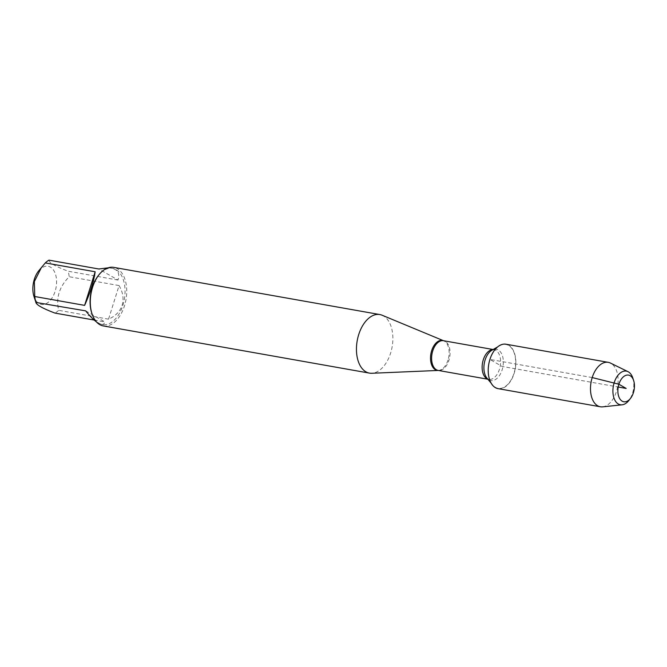 <?xml version="1.0" encoding="UTF-8"?>
<svg xmlns="http://www.w3.org/2000/svg" width="667" height="667" viewBox="0 0 667 667"><rect width="100%" height="100%" fill="white"/><g stroke="black" fill="none" stroke-linecap="round" stroke-linejoin="round"><path stroke-width="0.5" stroke-dasharray="3.33 2.5" d="M382.091 315.216A29.74 17.734 -79.9 0 1 390.629 353.051A29.74 17.734 -79.9 0 1 371.802 373.27M490.07 359.521A22.278 13.282 100.1 0 0 492.713 385.017A22.278 13.282 100.1 0 0 515.107 368.743A22.278 13.282 100.1 0 0 499.675 345.756A22.278 13.282 100.1 0 0 490.07 359.521M103.31 325.93A29.74 17.734 100.1 0 0 124.471 305.861A29.74 17.734 100.1 0 0 113.69 267.367M38.536 271.069A19.368 11.547 -79.9 0 1 40.178 269.26A19.368 11.547 -79.9 0 1 53.552 270.143A19.368 11.547 -79.9 0 1 55.119 291.337A19.368 11.547 -79.9 0 1 44.381 304.285A19.368 11.547 -79.9 0 1 34.009 296.607M85.693 310.872L104.877 321.944C104.377 323.87 103.193 324.679 101.317 324.37L96.432 321.886M94.164 320.043L104.877 321.944M108.012 267.851L111.289 268.142C117.859 269.518 120.093 273.487 118.001 280.057L98.816 268.993M118.001 280.057L68.134 271.219A28.548 17.025 -79.9 0 1 69.201 276.722C59.305 286.802 55.795 297.999 58.671 310.322A28.548 17.025 -79.9 0 1 55.011 313.098M48.949 260.147C48.958 262.706 55.353 266.391 68.134 271.219M119.068 285.568C122.986 292.346 124.012 298.891 122.144 305.194C120.077 311.431 115.549 316.083 108.538 319.168L119.068 285.568L69.201 276.722M108.538 319.168L58.671 310.322M91.771 313.098A28.548 17.025 100.1 0 0 102.576 324.587A28.548 17.025 100.1 0 0 122.886 305.328A28.548 17.025 100.1 0 0 112.548 268.367A28.548 17.025 100.1 0 0 98.449 275.446M498.091 388.644A22.561 13.457 100.1 0 0 514.149 373.412A22.561 13.457 100.1 0 0 505.97 344.205M602.668 406.853A22.561 13.457 100.1 0 0 616.425 391.546A22.561 13.457 100.1 0 0 610.43 363.056M632.808 377.997A17.075 10.18 -79.9 0 1 632.541 393.23A17.075 10.18 -79.9 0 1 628.814 400.517M592.196 377.564L489.92 359.43L502.034 366.425L618.209 387.018M447.991 360.105A15.199 9.063 -79.9 0 1 438.369 370.443A15.199 9.063 -79.9 0 1 438.277 370.443L438.202 370.427A15.091 8.996 100.1 0 0 449.7 357.145A15.091 8.996 100.1 0 0 443.472 340.712L443.63 340.762A15.199 9.063 -79.9 0 1 447.991 360.105M492.996 349.591A15.091 8.996 -79.9 0 1 494.005 349.675A15.091 8.996 -79.9 0 1 500.233 366.1A15.091 8.996 -79.9 0 1 488.736 379.39A15.091 8.996 -79.9 0 1 487.76 379.123M487.86 379.231L488.736 379.39L486.977 378.181A15.875 9.463 100.1 0 0 502.935 366.583A15.875 9.463 100.1 0 0 491.938 350.2L494.005 349.675L493.13 349.516M491.112 383.108L492.713 385.017M497.507 346.998L499.675 345.756M112.548 268.367L111.289 268.142M102.576 324.587L101.317 324.37"/><path stroke-width="1" d="M371.802 373.27A29.74 17.734 -79.9 0 1 369.468 373.12A29.74 17.734 -79.9 0 1 357.204 340.745A29.74 17.734 -79.9 0 1 379.848 314.557A29.74 17.734 -79.9 0 1 382.091 315.216L443.547 340.729A15.199 9.063 -79.9 0 0 431.666 350.684A15.199 9.063 -79.9 0 0 438.277 370.443L371.802 373.27M379.848 314.557L113.69 267.367A29.74 17.734 100.1 0 0 99.008 274.737A29.74 17.734 100.1 0 0 92.53 287.435A29.74 17.734 100.1 0 0 92.054 313.957A29.74 17.734 100.1 0 0 103.31 325.93L369.468 373.12M96.432 321.886C93.205 319.476 89.628 315.808 85.693 310.872L35.926 302.443L34.009 296.607A19.368 11.547 -79.9 0 1 38.536 271.069L45.289 262.923A28.548 17.025 -79.9 0 1 48.949 260.147L98.816 268.993L108.012 267.851M94.164 320.043L55.011 313.098C42.229 308.279 35.835 304.586 35.826 302.034A28.548 17.025 -79.9 0 1 34.759 296.523L34.359 281.574L41.512 267.309M84.626 305.369C90.237 292.763 93.747 281.557 95.156 271.769L84.626 305.369L34.759 296.523M95.156 271.769L45.289 262.923M99.008 274.737L98.449 275.446A28.548 17.025 100.1 0 0 91.771 313.098L92.054 313.957M627.997 371.661L610.43 363.056A22.561 13.457 100.1 0 0 608.254 362.339L505.97 344.205A22.561 13.457 100.1 0 0 489.92 359.43A22.561 13.457 100.1 0 0 498.091 388.644L600.375 406.778A22.561 13.457 100.1 0 0 602.668 406.853L622.119 404.811A17.075 10.18 -79.9 0 1 614.199 382.65A17.075 10.18 -79.9 0 1 627.997 371.661A17.075 10.18 -79.9 0 1 632.808 377.997L633.65 380.549A13.548 8.079 100.1 0 0 622.336 377.864A13.548 8.079 100.1 0 0 618.934 397.04A13.548 8.079 100.1 0 0 630.482 398.407A13.548 8.079 100.1 0 0 633.433 392.63A13.548 8.079 100.1 0 0 633.65 380.549M608.254 362.339A22.561 13.457 100.1 0 0 591.062 382.208A22.561 13.457 100.1 0 0 600.375 406.778M630.482 398.407L628.814 400.517A17.075 10.18 -79.9 0 1 622.119 404.811M618.209 387.018L626.163 388.436L618.893 384.234L592.196 377.564M493.13 349.516L443.472 340.712A15.091 8.996 100.1 0 0 432.741 350.9A15.091 8.996 100.1 0 0 438.202 370.427L487.86 379.231M487.76 379.123A15.091 8.996 -79.9 0 1 483.267 359.855A15.091 8.996 -79.9 0 1 492.996 349.591M497.507 346.998L491.938 350.2A15.875 9.463 100.1 0 0 485.092 360.013A15.875 9.463 100.1 0 0 486.977 378.181L491.112 383.108"/></g></svg>
